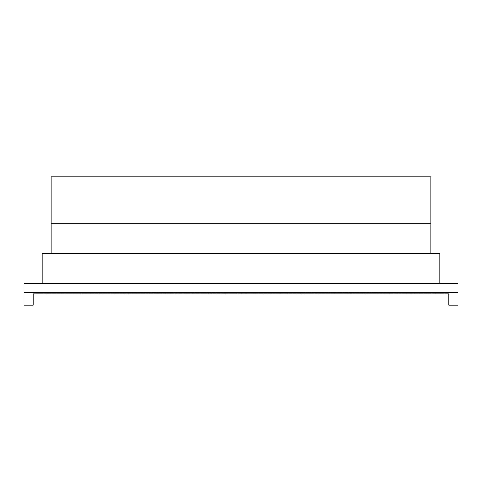 <?xml version="1.0" encoding="UTF-8"?>
<svg xmlns="http://www.w3.org/2000/svg" width="482" height="482" viewBox="0 0 482 482"><rect width="100%" height="100%" fill="white"/><g stroke="black" fill="none" stroke-linecap="round" stroke-linejoin="round"><path stroke-width="0.36" stroke-dasharray="2.41 1.81" d="M360.295 293.068L356.68 293.068L360.295 293.068M360.295 293.249L356.68 293.249L360.295 293.249M396.445 293.249L259.075 293.068L396.445 293.068M371.14 293.068L389.215 293.249L371.14 293.068M259.075 293.249L403.675 293.249L259.075 293.249M78.325 293.249L222.925 293.068L78.325 293.249M448.863 305.166L448.863 293.249L33.138 293.249L448.863 293.249L448.863 293.887L33.138 293.887L33.138 305.166M33.138 293.249L33.138 293.887L33.138 293.249M24.1 292.514L457.9 292.514L457.9 283.476L24.1 283.476L24.1 305.166M439.825 283.476L42.175 283.476L42.175 253.653L439.825 253.653L439.825 283.476L42.175 283.476M457.9 292.514L457.9 305.166M430.788 223.829L430.788 253.653L51.213 253.653L51.213 176.834L430.788 176.834L430.788 223.829L51.213 223.829M430.788 253.653L51.213 253.653"/><path stroke-width="0.72" d="M33.138 305.166L33.138 293.887L448.863 293.887L448.863 305.166L457.9 305.166L457.9 292.514L24.1 292.514L24.1 305.166L33.138 305.166M457.9 292.514L457.9 283.476L24.1 283.476L24.1 292.514M439.825 283.476L439.825 253.653L42.175 253.653L42.175 283.476M430.788 253.653L430.788 223.829L51.213 223.829L51.213 253.653M430.788 223.829L430.788 176.834L51.213 176.834L51.213 223.829"/></g></svg>
